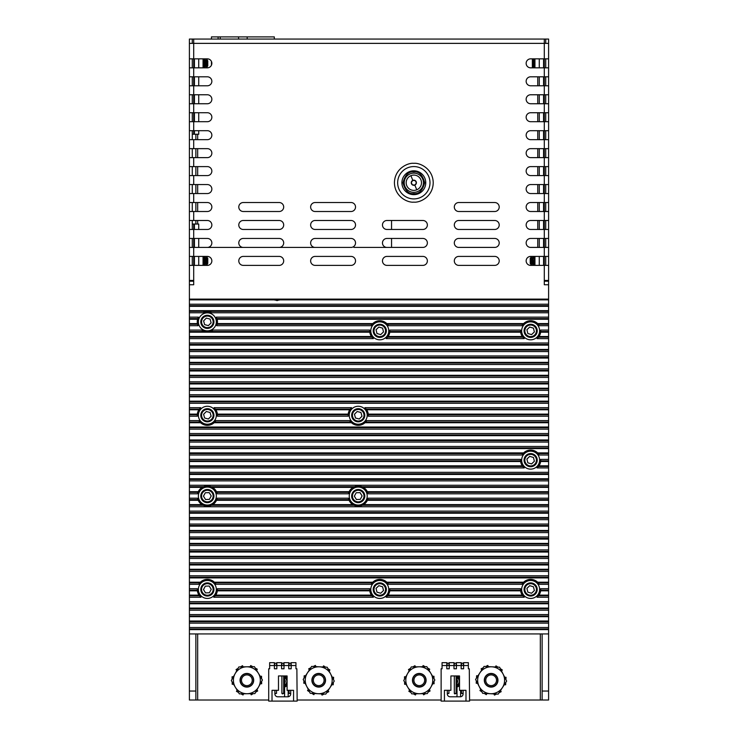 <?xml version="1.0" encoding="UTF-8"?>
<svg xmlns="http://www.w3.org/2000/svg" width="738" height="738" viewBox="0 0 738 738"><rect width="100%" height="100%" fill="white"/><g stroke="black" fill="none" stroke-linecap="round" stroke-linejoin="round"><path stroke-width="1.11" d="M542.135 633.933L542.135 691.045L548.602 691.045L548.602 700.021L469.58 700.021M548.602 691.045L548.602 629.615L189.398 629.615L189.398 691.045L195.865 691.045L195.865 633.933M195.865 224.048L195.865 220.487M195.865 211.511L195.865 202.526M195.865 193.55L195.865 184.565M195.865 175.589L195.865 166.603M195.865 157.628L195.865 148.652M195.865 139.667L195.865 134.242M189.398 39.096L189.398 310.652L548.602 310.652L548.602 299.121L189.398 299.121L189.398 284.748L193.707 284.748L193.707 280.44L189.398 280.44L189.398 224.048M268.42 700.021L195.865 700.021L195.865 691.045M189.398 691.045L189.398 700.021L195.865 700.021M548.602 281.196L548.602 280.44L544.293 280.44L544.293 284.748L548.602 284.748L548.602 281.196L544.293 281.196M548.602 280.44L548.602 256.409L530.64 256.409A4.493 4.493 0 0 0 526.148 260.901A4.493 4.493 0 0 0 530.64 265.385L548.602 265.385L548.602 238.448L530.64 238.448A4.493 4.493 0 0 0 526.148 242.94A4.493 4.493 0 0 0 530.64 247.424L539.266 247.424L539.266 238.448M548.602 229.472L548.602 220.487L530.64 220.487A4.493 4.493 0 0 0 526.148 224.979A4.493 4.493 0 0 0 530.64 229.472L548.602 229.472L548.602 202.526L530.64 202.526A4.493 4.493 0 0 0 526.148 207.018A4.493 4.493 0 0 0 530.64 211.511L548.602 211.511L548.602 184.565L530.64 184.565A4.493 4.493 0 0 0 526.148 189.057A4.493 4.493 0 0 0 530.64 193.55L548.602 193.55L548.602 166.603L530.64 166.603A4.493 4.493 0 0 0 526.148 171.096A4.493 4.493 0 0 0 530.64 175.589L548.602 175.589L548.602 148.652L530.64 148.652A4.493 4.493 0 0 0 526.148 153.135A4.493 4.493 0 0 0 530.64 157.628L548.602 157.628L548.602 130.691L530.64 130.691A4.493 4.493 0 0 0 526.148 135.174A4.493 4.493 0 0 0 530.64 139.667L548.602 139.667L548.602 112.73L530.64 112.73A4.493 4.493 0 0 0 526.148 117.222A4.493 4.493 0 0 0 530.64 121.705L548.602 121.705L548.602 94.768L530.64 94.768A4.493 4.493 0 0 0 526.148 99.261A4.493 4.493 0 0 0 530.64 103.744L548.602 103.744L548.602 76.807L530.64 76.807A4.493 4.493 0 0 0 526.148 81.3A4.493 4.493 0 0 0 530.64 85.783L548.602 85.783L548.602 58.846L530.64 58.846A4.493 4.493 0 0 0 526.148 63.339A4.493 4.493 0 0 0 530.64 67.831L548.602 67.831L548.602 43.367L545.723 43.367L545.723 39.059L548.602 39.059L548.602 43.367L544.293 43.367L544.293 247.424L548.602 247.424L548.602 229.472M542.135 691.045L542.135 700.021M189.398 49.151L189.398 309.932M548.602 299.868L279.232 299.868L277.045 300.606L274.859 299.868L189.398 299.868M274.859 300.089L279.232 300.089M365.015 422.717L548.602 422.717L548.602 420.595L366.777 420.595L365.015 422.717A10.092 10.092 0 0 1 351.436 422.717L214.149 422.717L215.92 420.595L349.664 420.595L350.753 422.035A10.092 10.092 0 0 1 349.664 420.595M365.817 421.896A10.092 10.092 0 0 1 365.697 422.035L548.602 422.035M548.602 498.187L368.096 498.187L367.386 500.309A10.092 10.092 0 0 1 363.594 504.617L362.303 505.299L548.602 505.299L548.602 478.75L189.398 478.75L189.398 474.442L548.602 474.442L548.602 452.892L537.661 452.892L539.33 455.014L548.602 455.014M548.602 504.617L363.594 504.617A10.092 10.092 0 0 1 358.225 506.157L362.303 505.299M369.775 332.201A10.092 10.092 0 0 0 371.426 336.51L189.398 336.51L189.398 332.201L369.775 332.201L369.701 331.519L210.275 331.519L213.208 330.08L369.71 330.08L369.701 331.519A10.092 10.092 0 0 1 369.683 331.085M210.275 331.519L204.444 331.519L201.511 330.08L189.398 330.08L189.398 332.201M207.821 331.934A10.092 10.092 0 0 1 204.444 331.519L189.398 331.519M214.961 421.896A10.092 10.092 0 0 1 200.57 422.717L198.799 420.595L189.398 420.595L189.398 422.717L200.57 422.717M349.065 500.309L348.354 498.187L217.23 498.187L216.52 500.309L349.065 500.309A10.092 10.092 0 0 0 352.856 504.617L212.728 504.617A10.092 10.092 0 0 0 216.963 499.183M354.139 505.299L358.225 506.157A10.092 10.092 0 0 1 352.856 504.617L354.139 505.299L211.437 505.299L212.728 504.617A10.092 10.092 0 0 1 211.437 505.299L207.36 506.157L201.991 504.617A10.092 10.092 0 0 1 198.199 500.309L197.489 498.187L189.398 498.187L189.398 504.617L201.991 504.617A10.092 10.092 0 0 0 211.188 505.401M217.387 414.101L217.406 416.214L348.179 416.214L348.198 414.101L217.387 414.101A10.092 10.092 0 0 0 215.847 409.784L349.738 409.784A10.092 10.092 0 0 0 348.198 414.101M372.072 595.99A10.092 10.092 0 0 1 369.775 590.824L217.359 590.824A10.092 10.092 0 0 1 215.708 595.132L371.426 595.132L373.363 597.254A10.092 10.092 0 0 1 372.413 596.359M369.775 590.824L369.71 588.703L217.424 588.703L217.359 590.824M522.292 336.51A10.092 10.092 0 0 1 520.641 332.201L389.775 332.201A10.092 10.092 0 0 1 388.123 336.51L522.292 336.51L524.229 338.631A10.092 10.092 0 0 1 523.722 338.189M520.641 332.201L520.576 330.08L389.839 330.08L389.775 332.201M522.938 595.99A10.092 10.092 0 0 1 520.641 590.824L389.775 590.824A10.092 10.092 0 0 1 388.123 595.132L522.292 595.132L524.229 597.254A10.092 10.092 0 0 1 523.722 596.811M520.641 590.824L520.576 588.703L389.839 588.703L389.775 590.824M388.123 595.132L386.186 597.254L524.229 597.254M215.708 595.132L213.771 597.254A10.092 10.092 0 0 0 214.721 596.359M548.602 629.615L548.602 577.891L189.398 577.891L189.398 584.321L198.67 584.321L200.339 582.208A10.092 10.092 0 0 1 214.38 582.208L216.049 584.321L371.085 584.321L372.764 582.208A10.092 10.092 0 0 1 386.795 582.208L387.432 582.891L522.984 582.891L521.95 584.321L388.465 584.321L387.432 582.891M216.455 491.683L217.193 493.805L348.391 493.805L349.129 491.683L216.455 491.683A10.092 10.092 0 0 0 212.489 487.375L353.096 487.375A10.092 10.092 0 0 0 349.129 491.683M349.738 409.784L351.556 407.671L214.029 407.671L215.847 409.784M388.123 336.51L386.186 338.631A10.092 10.092 0 0 0 387.146 337.736M548.602 420.595L548.602 317.146L216.289 317.146L217.12 319.268A10.092 10.092 0 0 1 217.304 323.576L216.695 325.698L371.085 325.698L372.764 323.576A10.092 10.092 0 0 1 386.795 323.576L387.432 324.259A10.092 10.092 0 0 1 387.819 324.738M388.465 325.698L387.432 324.259L522.984 324.259L521.95 325.698L388.465 325.698A10.092 10.092 0 0 0 388.142 325.181M548.602 616.691L189.398 616.691L189.398 629.615M548.602 603.758L189.398 603.758L189.398 616.691M214.38 582.208L372.764 582.208M386.795 582.208L523.62 582.208L522.984 582.891A10.092 10.092 0 0 0 522.864 583.029M548.602 577.891L548.602 564.967L189.398 564.967L189.398 577.891M548.602 564.967L548.602 552.033L189.398 552.033L189.398 564.967M548.602 552.033L548.602 539.1L189.398 539.1L189.398 552.033M548.602 539.1L548.602 526.166L189.398 526.166L189.398 539.1M548.602 526.166L548.602 513.233L189.398 513.233L189.398 526.166M189.398 504.617L189.398 513.233M548.602 513.233L548.602 505.299M212.489 487.375L211.096 486.693L354.48 486.693L353.096 487.375A10.092 10.092 0 0 1 354.48 486.693L361.961 486.693L363.354 487.375A10.092 10.092 0 0 1 367.321 491.683L367.616 492.366A10.092 10.092 0 0 1 367.773 492.809M189.398 478.75L189.398 491.683L198.264 491.683A10.092 10.092 0 0 1 202.23 487.375L203.623 486.693L211.096 486.693A10.092 10.092 0 0 0 211.05 486.674M548.602 452.892L548.602 435.651L189.398 435.651L189.398 452.892L523.62 452.892A10.092 10.092 0 0 1 537.661 452.892M189.398 422.717L189.398 435.651M548.602 435.651L548.602 427.025L189.398 427.025M351.436 422.717L350.753 422.035L214.832 422.035M548.602 383.926L189.398 383.926L189.398 401.168L548.602 401.168M548.602 370.993L189.398 370.993L189.398 383.926M548.602 358.059L189.398 358.059L189.398 370.993M548.602 345.135L189.398 345.135L189.398 358.059M217.304 323.576L372.764 323.576A10.092 10.092 0 0 0 371.998 324.406M371.085 325.698A10.092 10.092 0 0 1 371.408 325.181M386.795 323.576L523.62 323.576L522.984 324.259M189.398 310.652L189.398 312.764L202.968 312.764C205.902 311.427 208.826 311.427 211.751 312.764L548.602 312.764L548.602 310.652M202.968 312.764A10.092 10.092 0 0 1 209.61 312.017M215.238 408.944A10.092 10.092 0 0 1 215.367 409.101L350.218 409.101A10.092 10.092 0 0 1 350.338 408.944M217.452 589.708A10.092 10.092 0 0 1 217.433 590.142L369.701 590.142A10.092 10.092 0 0 1 369.683 589.708M389.867 331.085A10.092 10.092 0 0 1 389.849 331.519L520.567 331.519A10.092 10.092 0 0 1 520.548 331.085M389.839 588.703A10.092 10.092 0 0 1 389.849 590.142L520.567 590.142A10.092 10.092 0 0 1 520.548 589.708M522.799 595.815L387.616 595.815A10.092 10.092 0 0 1 387.478 595.981M522.938 337.358A10.092 10.092 0 0 1 522.799 337.192L387.616 337.192M548.602 601.636L189.398 601.636L189.398 595.815L199.518 595.815L200.948 597.254A10.092 10.092 0 0 1 200.441 596.811M189.398 590.824L197.36 590.824L197.295 588.703L189.398 588.703L189.398 595.132L199.011 595.132A10.092 10.092 0 0 1 197.286 590.142L189.398 590.142M199.518 595.815L199.011 595.132M372.118 582.891L215.016 582.891A10.092 10.092 0 0 1 215.136 583.029M189.398 499.626L197.913 499.626A10.092 10.092 0 0 1 197.756 499.183M189.398 500.309L198.199 500.309M189.398 493.805L189.398 492.366L197.969 492.366L197.526 493.805L189.398 493.805L189.398 498.187M203.854 486.6A10.092 10.092 0 0 1 206.299 486.028M207.36 485.973A10.092 10.092 0 0 1 210.865 486.6M348.834 492.366L216.751 492.366A10.092 10.092 0 0 1 216.917 492.809M197.969 492.366L198.264 491.683M189.398 487.375L202.23 487.375M548.602 472.329L189.398 472.329L189.398 466.508L522.799 466.508L524.229 467.938A10.092 10.092 0 0 1 523.722 467.495M189.398 460.826L520.567 460.826L520.576 459.396L189.398 459.396L189.398 465.826L522.292 465.826A10.092 10.092 0 0 1 520.641 461.508L520.567 460.826A10.092 10.092 0 0 1 520.548 460.401M522.799 466.508L522.292 465.826M189.398 461.508L520.641 461.508M189.398 455.014L189.398 453.575L522.984 453.575L521.95 455.014L189.398 455.014L189.398 459.396M189.398 422.035L199.887 422.035A10.092 10.092 0 0 1 199.758 421.896M189.398 416.214L189.398 414.784L197.277 414.784L197.314 416.214L189.398 416.214L189.398 420.595M199.352 409.101L200.69 407.671L189.398 407.671L189.398 414.101L197.332 414.101A10.092 10.092 0 0 1 198.873 409.784L199.352 409.101L189.398 409.101M197.277 414.784L197.332 414.101M189.398 409.784L198.873 409.784M548.602 343.013L189.398 343.013L189.398 337.192L371.934 337.192L373.363 338.631A10.092 10.092 0 0 1 372.856 338.179M371.934 337.192L371.426 336.51M197.683 324.711A10.092 10.092 0 0 1 197.553 324.259L198.024 325.698L189.398 325.698L189.398 330.08M189.398 324.259L197.553 324.259L197.415 323.576A10.092 10.092 0 0 1 197.599 319.268L189.398 319.268L189.398 325.698M197.599 319.268L198.43 317.146L189.398 317.146L189.398 319.268M189.398 318.585L197.812 318.585A10.092 10.092 0 0 1 197.978 318.124M197.415 323.576L189.398 323.576M548.602 620.999L189.398 620.999M189.398 601.636L189.398 603.758M548.602 608.066L189.398 608.066M548.602 597.254L537.052 597.254L538.482 595.815L548.602 595.815M548.602 588.703L540.705 588.703L540.64 590.824A10.092 10.092 0 0 1 538.989 595.132L538.482 595.815M548.602 590.142L540.714 590.142A10.092 10.092 0 0 1 540.64 590.824L548.602 590.824M548.602 595.132L538.989 595.132M523.62 582.208A10.092 10.092 0 0 1 537.661 582.208L539.33 584.321L548.602 584.321M200.339 582.208L189.398 582.208M548.602 582.208L537.661 582.208M548.602 569.275L189.398 569.275M548.602 556.341L189.398 556.341M548.602 543.408L189.398 543.408M548.602 530.484L189.398 530.484M548.602 517.55L189.398 517.55M216.806 499.626L348.779 499.626A10.092 10.092 0 0 1 348.622 499.183M367.386 500.309L548.602 500.309M548.602 493.805L368.059 493.805L367.616 492.366L548.602 492.366M354.72 486.6A10.092 10.092 0 0 1 357.164 486.028M358.225 485.973A10.092 10.092 0 0 1 361.961 486.693L548.602 486.693M363.354 487.375L548.602 487.375M548.602 491.683L367.321 491.683M189.398 472.329L189.398 474.442M548.602 478.75L548.602 474.442M548.602 467.938L537.052 467.938L538.482 466.508L548.602 466.508M548.602 459.396L540.705 459.396L540.64 461.508A10.092 10.092 0 0 1 538.989 465.826L538.482 466.508M548.602 460.826L540.714 460.826A10.092 10.092 0 0 1 540.64 461.508L548.602 461.508M548.602 465.826L538.989 465.826M548.602 453.575L538.297 453.575A10.092 10.092 0 0 1 538.417 453.713M522.984 453.575L523.62 452.892M189.398 448.584L548.602 448.584M548.602 439.959L189.398 439.959M548.602 427.025L548.602 422.717M548.602 416.214L368.271 416.214L368.308 414.784L548.602 414.784M548.602 407.671L364.895 407.671L366.712 409.784A10.092 10.092 0 0 1 368.253 414.101L368.308 414.784M364.895 407.671A10.092 10.092 0 0 1 365.375 408.123M366.712 409.784L548.602 409.784M548.602 414.101L368.253 414.101M189.398 401.168L189.398 407.671M189.398 396.859L548.602 396.859M548.602 388.234L189.398 388.234M548.602 375.301L189.398 375.301M548.602 362.376L189.398 362.376M189.398 343.013L189.398 345.135M548.602 349.443L189.398 349.443M538.002 337.736A10.092 10.092 0 0 1 537.052 338.631L538.482 337.192L548.602 337.192M548.602 330.08L540.705 330.08L540.64 332.201A10.092 10.092 0 0 1 538.989 336.51L538.482 337.192M548.602 331.519L540.714 331.519A10.092 10.092 0 0 1 540.64 332.201L548.602 332.201M548.602 336.51L538.989 336.51M522.864 324.406A10.092 10.092 0 0 1 537.661 323.576L539.33 325.698L548.602 325.698M548.602 324.259L538.297 324.259A10.092 10.092 0 0 1 538.417 324.406M372.118 324.259L217.166 324.259A10.092 10.092 0 0 1 217.037 324.711M217.12 319.268L548.602 319.268M548.602 323.576L537.661 323.576M189.398 306.335L548.602 306.335M548.602 633.933L189.398 633.933M548.602 317.146L548.602 312.764M189.398 312.764L189.398 317.146M189.398 584.321L189.398 588.703M189.398 595.815L189.398 595.132M189.398 492.366L189.398 491.683M189.398 466.508L189.398 465.826M189.398 453.575L189.398 452.892M189.398 414.784L189.398 414.101M189.398 337.192L189.398 336.51M189.398 281.196L193.707 281.196M457.006 687.032A5.959 5.959 0 0 0 459.516 685.464M484.34 680.27A6.79 6.79 0 0 0 491.13 687.06A6.79 6.79 0 0 0 497.919 680.27A6.79 6.79 0 0 0 491.13 673.48A6.79 6.79 0 0 0 484.34 680.27M412.496 680.27A6.79 6.79 0 0 0 419.285 687.06A6.79 6.79 0 0 0 426.075 680.27A6.79 6.79 0 0 0 419.285 673.48A6.79 6.79 0 0 0 412.496 680.27M284.591 687.032A5.959 5.959 0 0 0 287.1 685.464M240.081 680.27A6.79 6.79 0 0 0 246.87 687.06A6.79 6.79 0 0 0 253.66 680.27A6.79 6.79 0 0 0 246.87 673.48A6.79 6.79 0 0 0 240.081 680.27M311.925 680.27A6.79 6.79 0 0 0 318.715 687.06A6.79 6.79 0 0 0 325.504 680.27A6.79 6.79 0 0 0 318.715 673.48A6.79 6.79 0 0 0 311.925 680.27M198.734 238.448L198.734 247.424L325.181 247.424M540.336 633.933L540.336 700.021M197.664 700.021L197.664 633.933M440.844 700.021L297.156 700.021M353.917 247.424L422.883 247.424A4.493 4.493 0 0 0 427.367 242.94A4.493 4.493 0 0 0 422.883 238.448L386.961 238.448A4.493 4.493 0 0 0 382.469 242.94A4.493 4.493 0 0 0 386.961 247.424M287.1 677.226A5.959 5.959 0 0 0 285.348 675.953M459.516 677.226A5.959 5.959 0 0 0 457.763 675.953M456.102 665.538L456.102 663.204L454.313 663.204L454.313 665.538M469.285 668.776L469.58 701.1L469.285 668.776L468.353 668.776L468.353 662.669L463.612 662.669L463.612 665.538L461.167 665.538L461.167 662.669L456.425 662.669L456.425 665.538L453.99 665.538L453.99 662.669L449.248 662.669L449.248 665.538L446.804 665.538L446.804 662.669L442.062 662.669L442.062 668.776L441.13 668.776L441.13 701.1L441.13 668.776M448.925 665.538L448.925 663.204L447.127 663.204L447.127 665.538M463.289 665.538L463.289 663.204L461.49 663.204L461.49 665.538M454.811 693.914L454.313 693.416L456.102 693.416L454.811 693.914M463.113 693.591L461.49 693.416L463.113 693.416M447.302 693.416L448.925 693.416L447.302 693.591M454.313 675.953L454.313 693.416M461.49 690.325L461.49 693.416M463.612 668.776L463.612 665.538L463.612 668.776L461.167 668.776L461.167 665.538L456.425 665.538L456.425 668.776L453.99 668.776L453.99 665.538L449.248 665.538L449.248 668.776L446.804 668.776L446.804 665.538L446.804 668.776M456.102 693.416L456.102 675.953M448.925 693.416L448.925 690.325M460.595 696.764L460.595 690.325M469.285 701.1L465.982 701.1L465.982 690.325L459.516 690.325L459.516 675.953L457.006 675.953L457.006 696.792M463.113 690.325L463.113 693.914A2.878 2.878 0 0 1 460.235 696.792L450.18 696.792A2.878 2.878 0 0 1 447.302 693.914L447.302 690.325L444.433 690.325L444.433 701.1L441.13 701.1M468.353 665.538L463.612 665.538M446.804 665.538L442.062 665.538M465.982 701.1L444.433 701.1M459.516 675.953L450.9 675.953L450.9 690.325L447.302 690.325M284.591 684.947A4.022 4.022 0 0 0 284.591 677.742A4.022 4.022 0 0 1 284.591 684.947M285.265 675.953A5.922 5.922 0 0 1 287.1 677.272M287.1 685.408A5.922 5.922 0 0 1 284.591 686.995M284.591 685.796A4.797 4.797 0 0 0 287.1 683.453M287.1 679.237A4.797 4.797 0 0 0 284.591 676.894M425.872 680.27A6.577 6.577 0 0 0 419.285 673.683A6.577 6.577 0 0 0 412.708 680.27A6.577 6.577 0 0 0 419.285 686.847A6.577 6.577 0 0 0 425.872 680.27M419.285 674.901A5.369 5.369 0 0 0 413.926 680.27A5.369 5.369 0 0 0 419.285 685.63A5.369 5.369 0 0 0 424.654 680.27A5.369 5.369 0 0 0 419.285 674.901M497.707 680.27A6.577 6.577 0 0 0 491.13 673.683A6.577 6.577 0 0 0 484.543 680.27A6.577 6.577 0 0 0 491.13 686.847A6.577 6.577 0 0 0 497.707 680.27M491.13 674.901A5.369 5.369 0 0 0 485.761 680.27A5.369 5.369 0 0 0 491.13 685.63A5.369 5.369 0 0 0 496.499 680.27A5.369 5.369 0 0 0 491.13 674.901M457.006 684.947A4.022 4.022 0 0 0 457.006 677.742A4.022 4.022 0 0 1 457.006 684.947M457.68 675.953A5.922 5.922 0 0 1 459.516 677.272M459.516 685.408A5.922 5.922 0 0 1 457.006 686.995M457.006 685.796A4.797 4.797 0 0 0 459.516 683.453M459.516 679.237A4.797 4.797 0 0 0 457.006 676.894M325.292 680.27A6.577 6.577 0 0 0 318.715 673.683A6.577 6.577 0 0 0 312.128 680.27A6.577 6.577 0 0 0 318.715 686.847A6.577 6.577 0 0 0 325.292 680.27M318.715 674.901A5.369 5.369 0 0 0 313.346 680.27A5.369 5.369 0 0 0 318.715 685.63A5.369 5.369 0 0 0 324.074 680.27A5.369 5.369 0 0 0 318.715 674.901M253.457 680.27A6.577 6.577 0 0 0 246.87 673.683A6.577 6.577 0 0 0 240.293 680.27A6.577 6.577 0 0 0 246.87 686.847A6.577 6.577 0 0 0 253.457 680.27M246.87 674.901A5.369 5.369 0 0 0 241.501 680.27A5.369 5.369 0 0 0 246.87 685.63A5.369 5.369 0 0 0 252.239 680.27A5.369 5.369 0 0 0 246.87 674.901M283.687 665.538L283.687 663.204L281.898 663.204L281.898 665.538M296.87 668.776L297.156 701.1L296.87 668.776L295.938 668.776L295.938 662.669L291.196 662.669L291.196 665.538L288.752 665.538L288.752 662.669L284.01 662.669L284.01 665.538L281.575 665.538L281.575 662.669L276.833 662.669L276.833 665.538L274.388 665.538L274.388 662.669L269.647 662.669L269.647 668.776L268.715 668.776L268.715 701.1L268.715 668.776M276.51 665.538L276.51 663.204L274.711 663.204L274.711 665.538M290.873 665.538L290.873 663.204L289.075 663.204L289.075 665.538M282.396 693.914L281.898 693.416L283.687 693.416L282.396 693.914M290.698 693.591L289.075 693.416L290.698 693.416M274.887 693.416L276.51 693.416L274.887 693.591M281.898 675.953L281.898 693.416M289.075 690.325L289.075 693.416M291.196 668.776L291.196 665.538L291.196 668.776L288.752 668.776L288.752 665.538L284.01 665.538L284.01 668.776L281.575 668.776L281.575 665.538L276.833 665.538L276.833 668.776L274.388 668.776L274.388 665.538L274.388 668.776M283.687 693.416L283.687 675.953M276.51 693.416L276.51 690.325M288.18 696.764L288.18 690.325M296.87 701.1L293.567 701.1L293.567 690.325L287.1 690.325L287.1 675.953L284.591 675.953L284.591 696.792M290.698 690.325L290.698 693.914A2.878 2.878 0 0 1 287.82 696.792L277.765 696.792A2.878 2.878 0 0 1 274.887 693.914L274.887 690.325L272.018 690.325L272.018 701.1L268.715 701.1M295.938 665.538L291.196 665.538M274.388 665.538L269.647 665.538M293.567 701.1L272.018 701.1M287.1 675.953L278.484 675.953L278.484 690.325L274.887 690.325M485.05 683.36A6.827 6.827 0 0 0 494.229 686.349A6.827 6.827 0 0 0 497.209 677.17A6.827 6.827 0 0 0 488.03 674.181A6.827 6.827 0 0 0 485.05 683.36M502.421 687.604L506.665 681.082L503.131 674.154A13.468 13.468 0 0 0 491.831 666.811L499.598 667.226L503.131 674.154A13.468 13.468 0 0 1 502.421 687.604L498.187 694.126L482.661 693.314L479.128 686.377A13.468 13.468 0 0 0 502.421 687.604M484.063 666.405L479.829 672.927A13.468 13.468 0 0 0 479.128 686.377L475.595 679.449L479.829 672.927A13.468 13.468 0 0 1 491.831 666.811L484.063 666.405M480.696 689.467L479.958 690.565L481.905 691.838M484.303 693.397L486.259 694.661L486.969 693.535M480.825 689.726L480.263 690.768M493.879 693.895L494.46 695.095L496.536 694.043M499.091 692.742L501.167 691.681L500.539 690.51M494.165 693.914L494.792 694.928M504.312 684.698L505.641 684.79L505.761 682.465M505.908 679.606L506.028 677.281L504.7 677.235M504.469 684.458L505.659 684.421M501.563 671.073L502.301 669.966L500.355 668.693M497.947 667.134L496.001 665.87L495.29 666.995M501.425 670.814L501.988 669.763M488.381 666.635L487.79 665.436L485.715 666.497M483.169 667.798L481.093 668.849L481.72 670.03M488.086 666.617L487.458 665.602M477.947 675.833L476.619 675.74L476.499 678.065M476.342 680.925L476.222 683.25L477.56 683.296M477.79 676.073L476.6 676.109M413.437 683.785A6.827 6.827 0 0 0 422.8 686.119A6.827 6.827 0 0 0 425.134 676.746A6.827 6.827 0 0 0 415.771 674.421A6.827 6.827 0 0 0 413.437 683.785M431.075 686.792L434.839 679.993L430.835 673.324A13.468 13.468 0 0 0 419.055 666.801L426.822 666.663L430.835 673.324A13.468 13.468 0 0 1 431.075 686.792L427.302 693.6L411.749 693.868L407.745 687.207A13.468 13.468 0 0 0 431.075 686.792M411.278 666.94L407.505 673.739A13.468 13.468 0 0 0 407.745 687.207L403.741 680.537L407.505 673.739A13.468 13.468 0 0 1 419.055 666.801L411.278 666.94M409.525 690.168L408.861 691.331L410.9 692.456M413.4 693.84L415.439 694.975L416.066 693.794M409.673 690.417L409.184 691.506M422.985 693.674L423.658 694.827L425.651 693.628M428.105 692.152L430.097 690.952L429.396 689.818M423.271 693.665L423.972 694.633M432.745 683.766L434.082 683.766L434.036 681.442M433.99 678.573L433.944 676.248L432.616 676.294M432.892 683.517L434.073 683.397M429.046 670.362L429.71 669.209L427.68 668.075M425.171 666.691L423.132 665.565L422.514 666.737M428.898 670.113L429.387 669.025M415.586 666.857L414.922 665.704L412.929 666.903M410.476 668.379L408.474 669.578L409.184 670.713M415.3 666.866L414.608 665.897M405.826 676.764L404.498 676.764L404.535 679.098M404.59 681.958L404.627 684.283L405.965 684.237M405.688 677.023L404.507 677.143M312.635 683.36A6.827 6.827 0 0 0 321.814 686.349A6.827 6.827 0 0 0 324.794 677.17A6.827 6.827 0 0 0 315.615 674.181A6.827 6.827 0 0 0 312.635 683.36M330.006 687.604L334.24 681.082L330.716 674.154A13.468 13.468 0 0 0 319.416 666.811L327.183 667.226L330.716 674.154A13.468 13.468 0 0 1 330.006 687.604L325.772 694.126L310.237 693.314L306.713 686.377A13.468 13.468 0 0 0 330.006 687.604M311.648 666.405L307.414 672.927A13.468 13.468 0 0 0 306.713 686.377L303.18 679.449L307.414 672.927A13.468 13.468 0 0 1 319.416 666.811L311.648 666.405M308.281 689.467L307.534 690.565L309.49 691.838M311.888 693.397L313.844 694.661L314.554 693.535M308.41 689.726L307.847 690.768M321.464 693.895L322.045 695.095L324.12 694.043M326.676 692.742L328.751 691.681L328.124 690.51M321.75 693.914L322.377 694.928M331.897 684.698L333.225 684.79L333.345 682.465M333.493 679.606L333.613 677.281L332.284 677.235M332.054 684.458L333.244 684.421M329.139 671.073L329.886 669.966L327.93 668.693M325.532 667.134L323.576 665.87L322.875 666.995M329.01 670.814L329.572 669.763M315.965 666.635L315.375 665.436L313.299 666.497M310.753 667.798L308.678 668.849L309.296 670.03M315.67 666.617L315.043 665.602M305.532 675.833L304.204 675.74L304.084 678.065M303.927 680.925L303.807 683.25L305.135 683.296M305.375 676.073L304.185 676.109M241.022 683.785A6.827 6.827 0 0 0 250.385 686.119A6.827 6.827 0 0 0 252.719 676.746A6.827 6.827 0 0 0 243.356 674.421A6.827 6.827 0 0 0 241.022 683.785M258.651 686.792L262.424 679.993L258.42 673.324A13.468 13.468 0 0 0 246.63 666.801L254.407 666.663L258.42 673.324A13.468 13.468 0 0 1 258.651 686.792L254.887 693.6L239.333 693.868L235.33 687.207A13.468 13.468 0 0 0 258.651 686.792M238.854 666.94L235.09 673.739A13.468 13.468 0 0 0 235.33 687.207L231.317 680.537L235.09 673.739A13.468 13.468 0 0 1 246.63 666.801L238.854 666.94M237.11 690.168L236.446 691.331L238.485 692.456M240.985 693.84L243.023 694.975L243.651 693.794M237.258 690.417L236.769 691.506M250.569 693.674L251.234 694.827L253.235 693.628M255.689 692.152L257.682 690.952L256.981 689.818M250.855 693.665L251.557 694.633M260.329 683.766L261.667 683.766L261.621 681.442M261.575 678.573L261.529 676.248L260.2 676.294M260.468 683.517L261.658 683.397M256.63 670.362L257.294 669.209L255.265 668.075M252.756 666.691L250.717 665.565L250.09 666.737M256.483 670.113L256.972 669.025M243.171 666.857L242.507 665.704L240.514 666.903M238.06 668.379L236.059 669.578L236.769 670.713M242.885 666.866L242.184 665.897M233.411 676.764L232.083 676.764L232.119 679.098M232.175 681.958L232.212 684.283L233.54 684.237M233.273 677.023L232.083 677.143M203.909 583.859A6.577 6.577 0 0 0 201.76 592.909A6.577 6.577 0 0 0 210.81 595.059A6.577 6.577 0 0 0 212.959 586.009A6.577 6.577 0 0 0 203.909 583.859M204.325 584.533A5.784 5.784 0 0 0 202.433 592.494A5.784 5.784 0 0 0 210.395 594.385A5.784 5.784 0 0 0 212.286 586.424A5.784 5.784 0 0 0 204.325 584.533M209.205 586.037L205.321 586.147L203.476 589.57L205.515 592.882L209.398 592.771L211.243 589.348L209.205 586.037M212.24 581.922A8.976 8.976 0 0 0 199.823 584.579A8.976 8.976 0 0 0 202.48 596.996A8.976 8.976 0 0 0 214.896 594.339A8.976 8.976 0 0 0 212.24 581.922M201.004 413.575A6.577 6.577 0 0 0 205.69 421.601A6.577 6.577 0 0 0 213.716 416.915A6.577 6.577 0 0 0 209.029 408.889A6.577 6.577 0 0 0 201.004 413.575M201.769 413.778A5.784 5.784 0 0 0 205.893 420.844A5.784 5.784 0 0 0 212.95 416.721A5.784 5.784 0 0 0 208.826 409.655A5.784 5.784 0 0 0 201.769 413.778M206.336 411.5L203.596 414.258L204.62 418.012L208.384 419L211.123 416.232L210.099 412.487L206.336 411.5M216.179 416.924A8.976 8.976 0 0 0 209.038 406.426A8.976 8.976 0 0 0 198.54 413.566A8.976 8.976 0 0 0 205.681 424.064A8.976 8.976 0 0 0 216.179 416.924M524.331 587.614A6.577 6.577 0 0 0 528.795 595.769A6.577 6.577 0 0 0 536.95 591.313A6.577 6.577 0 0 0 532.485 583.149A6.577 6.577 0 0 0 524.331 587.614M525.087 587.835A5.784 5.784 0 0 0 529.017 595.013A5.784 5.784 0 0 0 536.194 591.083A5.784 5.784 0 0 0 532.264 583.915A5.784 5.784 0 0 0 525.087 587.835M529.718 585.686L526.914 588.37L527.827 592.144L531.563 593.241L534.377 590.557L533.454 586.775L529.718 585.686M539.137 592.374A8.976 8.976 0 0 0 533.556 580.963A8.976 8.976 0 0 0 522.144 586.544A8.976 8.976 0 0 0 527.725 597.955A8.976 8.976 0 0 0 539.137 592.374M539.137 463.058A8.976 8.976 0 0 0 533.556 451.656A8.976 8.976 0 0 0 522.144 457.237A8.976 8.976 0 0 0 527.725 468.639A8.976 8.976 0 0 0 539.137 463.058M539.137 333.751A8.976 8.976 0 0 0 533.556 322.34A8.976 8.976 0 0 0 522.144 327.921A8.976 8.976 0 0 0 527.725 339.332A8.976 8.976 0 0 0 539.137 333.751M388.271 592.374A8.976 8.976 0 0 0 382.69 580.963A8.976 8.976 0 0 0 371.279 586.544A8.976 8.976 0 0 0 376.86 597.955A8.976 8.976 0 0 0 388.271 592.374M388.271 333.751A8.976 8.976 0 0 0 382.69 322.34A8.976 8.976 0 0 0 371.279 327.921A8.976 8.976 0 0 0 376.86 339.332A8.976 8.976 0 0 0 388.271 333.751M524.331 458.298A6.577 6.577 0 0 0 528.795 466.453A6.577 6.577 0 0 0 536.95 461.997A6.577 6.577 0 0 0 532.485 453.842A6.577 6.577 0 0 0 524.331 458.298M525.087 458.519A5.784 5.784 0 0 0 529.017 465.696A5.784 5.784 0 0 0 536.194 461.776A5.784 5.784 0 0 0 532.264 454.599A5.784 5.784 0 0 0 525.087 458.519M529.718 456.37L526.914 459.054L527.827 462.827L531.563 463.925L534.377 461.241L533.454 457.459L529.718 456.37M524.331 328.982A6.577 6.577 0 0 0 528.795 337.146A6.577 6.577 0 0 0 536.95 332.681A6.577 6.577 0 0 0 532.485 324.526A6.577 6.577 0 0 0 524.331 328.982M525.087 329.213A5.784 5.784 0 0 0 529.017 336.38A5.784 5.784 0 0 0 536.194 332.46A5.784 5.784 0 0 0 532.264 325.283A5.784 5.784 0 0 0 525.087 329.213M529.718 327.054L526.914 329.738L527.827 333.521L531.563 334.609L534.377 331.925L533.454 328.152L529.718 327.054M373.465 587.614A6.577 6.577 0 0 0 377.93 595.769A6.577 6.577 0 0 0 386.085 591.313A6.577 6.577 0 0 0 381.629 583.149A6.577 6.577 0 0 0 373.465 587.614M374.231 587.835A5.784 5.784 0 0 0 378.151 595.013A5.784 5.784 0 0 0 385.328 591.083A5.784 5.784 0 0 0 381.398 583.915A5.784 5.784 0 0 0 374.231 587.835M378.862 585.686L376.048 588.37L376.961 592.144L380.697 593.241L383.511 590.557L382.588 586.775L378.862 585.686M373.465 328.982A6.577 6.577 0 0 0 377.93 337.146A6.577 6.577 0 0 0 386.085 332.681A6.577 6.577 0 0 0 381.629 324.526A6.577 6.577 0 0 0 373.465 328.982M374.231 329.213A5.784 5.784 0 0 0 378.151 336.38A5.784 5.784 0 0 0 385.328 332.46A5.784 5.784 0 0 0 381.398 325.283A5.784 5.784 0 0 0 374.231 329.213M378.862 327.054L376.048 329.738L376.961 333.521L380.697 334.609L383.511 331.925L382.588 328.152L378.862 327.054M212.24 488.528A8.976 8.976 0 0 0 199.823 491.185A8.976 8.976 0 0 0 202.48 503.611A8.976 8.976 0 0 0 214.896 500.945A8.976 8.976 0 0 0 212.24 488.528M363.105 488.528A8.976 8.976 0 0 0 350.688 491.185A8.976 8.976 0 0 0 353.345 503.611A8.976 8.976 0 0 0 365.762 500.945A8.976 8.976 0 0 0 363.105 488.528M203.909 490.475A6.577 6.577 0 0 0 201.76 499.515A6.577 6.577 0 0 0 210.81 501.665A6.577 6.577 0 0 0 212.959 492.624A6.577 6.577 0 0 0 203.909 490.475M204.325 491.139A5.784 5.784 0 0 0 202.433 499.1A5.784 5.784 0 0 0 210.395 500.991A5.784 5.784 0 0 0 212.286 493.039A5.784 5.784 0 0 0 204.325 491.139M209.205 492.643L205.321 492.753L203.476 496.176L205.515 499.488L209.398 499.377L211.243 495.954L209.205 492.643M354.775 490.475A6.577 6.577 0 0 0 352.626 499.515A6.577 6.577 0 0 0 361.675 501.665A6.577 6.577 0 0 0 363.825 492.624A6.577 6.577 0 0 0 354.775 490.475M355.19 491.139A5.784 5.784 0 0 0 353.299 499.1A5.784 5.784 0 0 0 361.26 500.991A5.784 5.784 0 0 0 363.151 493.039A5.784 5.784 0 0 0 355.19 491.139M360.07 492.643L356.186 492.753L354.341 496.176L356.38 499.488L360.264 499.377L362.109 495.954L360.07 492.643M367.044 416.924A8.976 8.976 0 0 0 359.904 406.426A8.976 8.976 0 0 0 349.406 413.566A8.976 8.976 0 0 0 356.546 424.064A8.976 8.976 0 0 0 367.044 416.924M216.179 323.539A8.976 8.976 0 0 0 209.038 313.032A8.976 8.976 0 0 0 198.54 320.172A8.976 8.976 0 0 0 205.681 330.679A8.976 8.976 0 0 0 216.179 323.539M351.869 413.575A6.577 6.577 0 0 0 356.555 421.601A6.577 6.577 0 0 0 364.581 416.915A6.577 6.577 0 0 0 359.895 408.889A6.577 6.577 0 0 0 351.869 413.575M352.635 413.778A5.784 5.784 0 0 0 356.758 420.844A5.784 5.784 0 0 0 363.816 416.721A5.784 5.784 0 0 0 359.692 409.655A5.784 5.784 0 0 0 352.635 413.778M357.201 411.5L354.461 414.258L355.485 418.012L359.249 419L361.989 416.232L360.956 412.487L357.201 411.5M201.004 320.181A6.577 6.577 0 0 0 205.69 328.216A6.577 6.577 0 0 0 213.716 323.53A6.577 6.577 0 0 0 209.029 315.495A6.577 6.577 0 0 0 201.004 320.181M201.769 320.384A5.784 5.784 0 0 0 205.893 327.451A5.784 5.784 0 0 0 212.95 323.327A5.784 5.784 0 0 0 208.826 316.261A5.784 5.784 0 0 0 201.769 320.384M206.336 318.106L203.596 320.864L204.62 324.619L208.384 325.606L211.123 322.847L210.099 319.093L206.336 318.106M238.789 260.901A4.493 4.493 0 0 0 243.282 265.385L279.204 265.385A4.493 4.493 0 0 0 283.687 260.901A4.493 4.493 0 0 0 279.204 256.409L243.282 256.409A4.493 4.493 0 0 0 238.789 260.901M310.633 260.901A4.493 4.493 0 0 0 315.117 265.385L351.039 265.385A4.493 4.493 0 0 0 355.531 260.901A4.493 4.493 0 0 0 351.039 256.409L315.117 256.409A4.493 4.493 0 0 0 310.633 260.901M382.469 260.901A4.493 4.493 0 0 0 386.961 265.385L422.883 265.385A4.493 4.493 0 0 0 427.367 260.901A4.493 4.493 0 0 0 422.883 256.409L386.961 256.409A4.493 4.493 0 0 0 382.469 260.901M454.313 260.901A4.493 4.493 0 0 0 458.796 265.385L494.718 265.385A4.493 4.493 0 0 0 499.211 260.901A4.493 4.493 0 0 0 494.718 256.409L458.796 256.409A4.493 4.493 0 0 0 454.313 260.901M238.789 242.94A4.493 4.493 0 0 0 243.282 247.424L279.204 247.424A4.493 4.493 0 0 0 283.687 242.94A4.493 4.493 0 0 0 279.204 238.448L243.282 238.448A4.493 4.493 0 0 0 238.789 242.94M310.633 242.94A4.493 4.493 0 0 0 315.117 247.424L351.039 247.424A4.493 4.493 0 0 0 355.531 242.94A4.493 4.493 0 0 0 351.039 238.448L315.117 238.448A4.493 4.493 0 0 0 310.633 242.94M454.313 242.94A4.493 4.493 0 0 0 458.796 247.424L494.718 247.424A4.493 4.493 0 0 0 499.211 242.94A4.493 4.493 0 0 0 494.718 238.448L458.796 238.448A4.493 4.493 0 0 0 454.313 242.94M238.789 224.979A4.493 4.493 0 0 0 243.282 229.472L279.204 229.472A4.493 4.493 0 0 0 283.687 224.979A4.493 4.493 0 0 0 279.204 220.487L243.282 220.487A4.493 4.493 0 0 0 238.789 224.979M310.633 224.979A4.493 4.493 0 0 0 315.117 229.472L351.039 229.472A4.493 4.493 0 0 0 355.531 224.979A4.493 4.493 0 0 0 351.039 220.487L315.117 220.487A4.493 4.493 0 0 0 310.633 224.979M382.469 224.979A4.493 4.493 0 0 0 386.961 229.472L422.883 229.472A4.493 4.493 0 0 0 427.367 224.979A4.493 4.493 0 0 0 422.883 220.487L386.961 220.487A4.493 4.493 0 0 0 382.469 224.979M454.313 224.979A4.493 4.493 0 0 0 458.796 229.472L494.718 229.472A4.493 4.493 0 0 0 499.211 224.979A4.493 4.493 0 0 0 494.718 220.487L458.796 220.487A4.493 4.493 0 0 0 454.313 224.979M238.789 207.018A4.493 4.493 0 0 0 243.282 211.511L279.204 211.511A4.493 4.493 0 0 0 283.687 207.018A4.493 4.493 0 0 0 279.204 202.526L243.282 202.526A4.493 4.493 0 0 0 238.789 207.018M310.633 207.018A4.493 4.493 0 0 0 315.117 211.511L351.039 211.511A4.493 4.493 0 0 0 355.531 207.018A4.493 4.493 0 0 0 351.039 202.526L315.117 202.526A4.493 4.493 0 0 0 310.633 207.018M454.313 207.018A4.493 4.493 0 0 0 458.796 211.511L494.718 211.511A4.493 4.493 0 0 0 499.211 207.018A4.493 4.493 0 0 0 494.718 202.526L458.796 202.526A4.493 4.493 0 0 0 454.313 207.018M194.426 229.472L194.426 224.048L198.734 224.048L198.734 229.472M198.734 256.409L198.734 265.385M198.734 58.846L198.734 67.831M198.734 76.807L198.734 85.783M198.734 94.768L198.734 103.744M198.734 112.73L198.734 121.705M198.734 130.691L198.734 134.242L194.426 134.242L194.426 130.691M539.266 265.385L539.266 256.409L539.266 265.385M539.266 229.472L539.266 220.487M539.266 211.511L539.266 202.526M539.266 193.55L539.266 184.565M539.266 175.589L539.266 166.603M539.266 157.628L539.266 148.652M539.266 139.667L539.266 130.691M539.266 121.705L539.266 112.73M539.266 103.744L539.266 94.768M539.266 85.783L539.266 76.807M539.266 67.831L539.266 58.846L539.266 67.831M194.426 224.048L192.277 224.048M192.277 134.242L194.426 134.242M192.277 43.367L192.277 39.059L545.723 39.059M192.277 265.385L192.277 256.409M192.277 67.831L192.277 58.846L189.398 58.846L189.398 67.831L207.36 67.831A4.493 4.493 0 0 0 211.852 63.339A4.493 4.493 0 0 0 207.36 58.846L189.398 58.846L189.398 43.367L193.707 43.367L193.707 39.059M192.277 85.783L192.277 76.807M192.277 103.744L192.277 94.768M192.277 121.705L192.277 112.73M192.277 139.667L192.277 130.691M192.277 157.628L192.277 148.652M192.277 175.589L192.277 166.603M192.277 193.55L192.277 184.565M192.277 211.511L192.277 202.526M192.277 229.472L192.277 220.487M192.277 247.424L192.277 238.448M545.723 256.409L545.723 265.385M545.723 238.448L545.723 247.424M545.723 220.487L545.723 229.472M545.723 202.526L545.723 211.511M545.723 184.565L545.723 193.55M545.723 166.603L545.723 175.589M545.723 148.652L545.723 157.628M545.723 130.691L545.723 139.667M545.723 112.73L545.723 121.705M545.723 94.768L545.723 103.744M545.723 76.807L545.723 85.783M545.723 58.846L545.723 67.831M189.398 134.242L189.398 39.059L192.277 39.059M189.398 76.807L189.398 85.783L207.36 85.783A4.493 4.493 0 0 0 211.852 81.3A4.493 4.493 0 0 0 207.36 76.807L189.398 76.807L189.398 67.831M189.398 94.768L189.398 103.744L207.36 103.744A4.493 4.493 0 0 0 211.852 99.261A4.493 4.493 0 0 0 207.36 94.768L189.398 94.768L189.398 85.783M189.398 112.73L189.398 121.705L207.36 121.705A4.493 4.493 0 0 0 211.852 117.222A4.493 4.493 0 0 0 207.36 112.73L189.398 112.73L189.398 103.744M189.398 130.691L189.398 139.667L207.36 139.667A4.493 4.493 0 0 0 211.852 135.174A4.493 4.493 0 0 0 207.36 130.691L189.398 130.691L189.398 121.705M189.398 148.652L189.398 157.628L207.36 157.628A4.493 4.493 0 0 0 211.852 153.135A4.493 4.493 0 0 0 207.36 148.652L189.398 148.652L189.398 139.667M189.398 166.603L189.398 175.589L207.36 175.589A4.493 4.493 0 0 0 211.852 171.096A4.493 4.493 0 0 0 207.36 166.603L189.398 166.603L189.398 157.628M189.398 184.565L189.398 193.55L207.36 193.55A4.493 4.493 0 0 0 211.852 189.057A4.493 4.493 0 0 0 207.36 184.565L189.398 184.565L189.398 175.589M189.398 202.526L189.398 211.511L207.36 211.511A4.493 4.493 0 0 0 211.852 207.018A4.493 4.493 0 0 0 207.36 202.526L189.398 202.526L189.398 193.55M189.398 220.487L189.398 229.472L207.36 229.472A4.493 4.493 0 0 0 211.852 224.979A4.493 4.493 0 0 0 207.36 220.487L189.398 220.487L189.398 211.511M189.398 238.448L189.398 247.424L207.36 247.424A4.493 4.493 0 0 0 211.852 242.94A4.493 4.493 0 0 0 207.36 238.448L189.398 238.448L189.398 229.472M189.398 256.409L189.398 265.385L207.36 265.385A4.493 4.493 0 0 0 211.852 260.901A4.493 4.493 0 0 0 207.36 256.409L189.398 256.409L189.398 247.424M192.277 58.846L193.707 58.846L193.707 43.367L544.293 43.367L544.293 39.059M189.398 280.44L189.398 265.385M548.602 284.748L548.602 299.121M530.64 247.424L544.293 247.424L544.293 280.44M413.824 193.587C418.99 194.186 422.606 190.57 424.673 182.738C422.606 174.906 418.99 171.29 413.824 171.889C408.668 171.29 405.051 174.906 402.985 182.738C405.051 190.57 408.668 194.186 413.824 193.587M203.771 256.409L203.771 265.385M203.051 265.385L203.051 256.409M534.229 265.385L534.229 256.409M534.949 256.409L534.949 265.385M203.771 58.846L203.771 67.831M203.051 67.831L203.051 58.846M534.229 67.831L534.229 58.846M534.949 58.846L534.949 67.831M423.446 247.396L391.555 247.396L391.555 238.448M391.555 229.472L391.555 220.487M537.753 238.448L537.753 247.396L530.078 247.396M495.29 247.396L458.233 247.396M537.753 76.807L537.753 85.783M537.753 94.768L537.753 103.744M537.753 112.73L537.753 121.705M537.753 130.691L537.753 139.667M537.753 148.652L537.753 157.628M537.753 166.603L537.753 175.589M537.753 184.565L537.753 193.55M537.753 202.526L537.753 211.511M537.753 220.487L537.753 229.472M532.366 58.846L532.366 67.831M439.673 39.059L533.067 39.059M533.067 67.831L533.067 58.846M457.006 683.037A2.463 2.463 0 0 0 457.006 679.652M284.591 683.037A2.463 2.463 0 0 0 284.591 679.652M532.919 264.924L532.919 256.879L532.024 258.429L532.024 263.365L532.919 264.924L533.823 263.365L534.229 257.719M531.129 256.879L530.225 258.429L530.225 263.365L531.129 264.924L531.129 256.879L532.024 258.429M204.177 258.429L204.177 263.365L205.081 264.924L205.081 256.879L204.177 258.429L203.771 257.719M205.976 258.429L205.976 263.365L206.871 264.924L206.871 256.879L205.976 258.429L205.081 256.879M206.871 256.879L207.775 258.429L207.775 263.365L206.871 264.924M533.067 67.112L533.823 65.802L534.229 60.156M204.177 60.867L204.177 65.802L205.081 67.361L205.081 59.317L204.177 60.867L203.771 60.156M205.976 60.867L205.976 65.802L206.871 67.361L206.871 59.317L205.976 60.867L205.081 59.317M206.871 59.317L207.775 60.867L207.775 65.802L206.871 67.361M197.664 134.242L197.664 139.667M197.664 148.652L197.664 157.628M197.664 166.603L197.664 175.589M197.664 184.565L197.664 193.55M197.664 202.526L197.664 211.511M197.664 220.487L197.664 224.048M274.315 39.059L274.315 36.9L238.577 36.9L238.577 39.059L238.577 36.9L220.256 36.9L220.256 39.059M247.193 36.9L247.193 39.059L247.193 36.9L238.577 36.9M218.097 39.059L218.097 36.9L211.455 36.9L211.455 39.059M220.256 36.9L218.097 36.9M211.455 61.494L211.455 65.175M422.053 177.766A9.603 9.603 0 0 0 408.861 174.519A9.603 9.603 0 0 0 405.605 187.71A9.603 9.603 0 0 0 418.797 190.958A9.603 9.603 0 0 0 422.053 177.766M416.38 183.07A2.574 2.574 0 0 0 412.837 180.358L411.278 182.406L412.265 184.777L414.821 185.109A2.574 2.574 0 0 0 416.38 183.07L415.393 180.69L412.837 180.358A2.574 2.574 0 0 0 412.265 184.777A2.574 2.574 0 0 0 414.821 185.109L416.38 183.07M416.767 189.804A7.648 7.648 0 0 0 420.891 179.795A7.648 7.648 0 0 0 410.891 175.672A7.648 7.648 0 0 0 406.767 185.672A7.648 7.648 0 0 0 416.767 189.804L414.821 185.109M217.442 414.784L348.142 414.784M215.201 595.815L371.934 595.815M373.363 597.254L213.771 597.254M524.229 338.631L386.186 338.631M548.602 627.503L189.398 627.503M189.398 623.121L548.602 623.121M548.602 614.57L189.398 614.57M189.398 610.188L548.602 610.188M548.602 575.778L189.398 575.778M189.398 571.387L548.602 571.387M548.602 562.845L189.398 562.845M189.398 558.463L548.602 558.463M548.602 549.911L189.398 549.911M189.398 545.53L548.602 545.53M548.602 536.978L189.398 536.978M189.398 532.596L548.602 532.596M548.602 524.054L189.398 524.054M189.398 519.663L548.602 519.663M548.602 511.12L189.398 511.12M189.398 506.738L548.602 506.738M548.602 485.253L189.398 485.253M189.398 480.872L548.602 480.872M548.602 446.462L189.398 446.462M189.398 442.08L548.602 442.08M548.602 433.529L189.398 433.529M189.398 429.147L548.602 429.147M548.602 394.738L189.398 394.738M189.398 390.356L548.602 390.356M548.602 381.804L189.398 381.804M189.398 377.422L548.602 377.422M548.602 368.871L189.398 368.871M189.398 364.489L548.602 364.489M548.602 355.947L189.398 355.947M189.398 351.556L548.602 351.556M189.398 597.254L200.948 597.254M189.398 582.891L199.703 582.891M189.398 467.938L524.229 467.938M189.398 338.631L373.363 338.631M548.602 628.933L189.398 628.933M189.398 621.682L548.602 621.682M548.602 616.009L189.398 616.009M189.398 608.749L548.602 608.749M548.602 603.075L189.398 603.075M538.297 582.891L548.602 582.891M548.602 577.208L189.398 577.208M189.398 569.957L548.602 569.957M548.602 564.284L189.398 564.284M189.398 557.024L548.602 557.024M548.602 551.351L189.398 551.351M189.398 544.09L548.602 544.09M548.602 538.417L189.398 538.417M189.398 531.157L548.602 531.157M548.602 525.484L189.398 525.484M189.398 518.233L548.602 518.233M548.602 512.559L189.398 512.559M189.398 505.299L203.273 505.299M548.602 499.626L367.672 499.626M203.623 486.693L189.398 486.693M189.398 479.432L548.602 479.432M548.602 473.759L189.398 473.759M548.602 447.901L189.398 447.901M189.398 440.641L548.602 440.641M548.602 434.968L189.398 434.968M189.398 427.708L548.602 427.708M548.602 409.101L366.233 409.101M189.398 403.289L548.602 403.289M189.398 401.85L548.602 401.85M548.602 396.177L189.398 396.177M189.398 388.917L548.602 388.917M548.602 383.243L189.398 383.243M189.398 375.983L548.602 375.983M548.602 370.31L189.398 370.31M189.398 363.059L548.602 363.059M548.602 357.376L189.398 357.376M189.398 350.126L548.602 350.126M548.602 344.452L189.398 344.452M537.052 338.631L548.602 338.631M548.602 318.585L216.907 318.585M189.398 311.335L548.602 311.335M548.602 305.652L189.398 305.652M189.398 304.222L548.602 304.222M413.824 166.567A16.171 16.171 0 0 0 397.662 182.738A16.171 16.171 0 0 0 413.824 198.909A16.171 16.171 0 0 0 429.996 182.738A16.171 16.171 0 0 0 413.824 166.567M413.824 194.657A11.919 11.919 0 0 1 401.906 182.738A11.919 11.919 0 0 1 413.824 170.81A11.919 11.919 0 0 1 425.752 182.738A11.919 11.919 0 0 1 413.824 194.657M194.426 265.385L194.426 256.409M194.426 247.424L194.426 238.448M194.426 121.705L194.426 112.73M194.426 103.744L194.426 94.768M194.426 85.783L194.426 76.807M194.426 67.831L194.426 58.846M543.574 58.846L543.574 67.831M543.574 76.807L543.574 85.783M543.574 94.768L543.574 103.744M543.574 112.73L543.574 121.705M543.574 130.691L543.574 139.667M543.574 148.652L543.574 157.628M543.574 166.603L543.574 175.589M543.574 184.565L543.574 193.55M543.574 202.526L543.574 211.511M543.574 220.487L543.574 229.472M543.574 238.448L543.574 247.424M543.574 256.409L543.574 265.385M193.707 280.44L193.707 224.048M193.707 134.242L193.707 58.846M193.707 220.487L193.707 211.511M193.707 202.526L193.707 193.55M193.707 184.565L193.707 175.589M193.707 166.603L193.707 157.628M193.707 148.652L193.707 139.667M413.824 163.338C408.151 162.563 394.692 168.375 394.433 182.738C394.692 197.092 408.151 202.913 413.824 202.129C419.498 202.913 432.957 197.092 433.224 182.738C432.957 168.375 419.498 162.563 413.824 163.338M412.837 180.358L410.891 175.672M533.823 258.429L532.919 256.879M532.024 263.365L531.129 264.924M533.823 263.365L534.229 264.084M205.976 263.365L205.081 264.924M204.177 263.365L203.771 264.084M533.823 60.867L533.067 59.566M533.823 65.802L534.229 66.521M205.976 65.802L205.081 67.361M204.177 65.802L203.771 66.521"/></g></svg>
